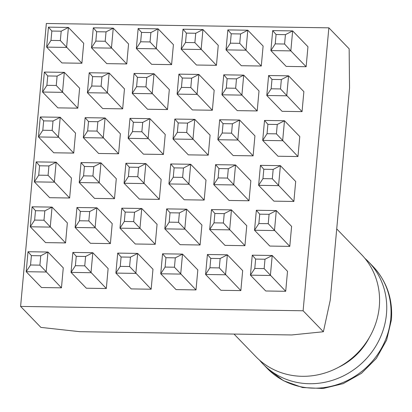 <?xml version="1.0" encoding="UTF-8"?>
<svg xmlns="http://www.w3.org/2000/svg" width="412" height="412" viewBox="0 0 412 412"><rect width="100%" height="100%" fill="white"/><g stroke="black" fill="none" stroke-linecap="round" stroke-linejoin="round"><path stroke-width="0.62" d="M364.888 258.345A73.454 68.109 135.9 0 1 368.632 261.908A73.454 68.109 135.9 0 1 386.461 314.073A73.454 68.109 135.9 0 1 338.154 378.262A73.454 68.109 135.9 0 1 263.041 364.059A73.454 68.109 135.9 0 1 259.606 360.201M234.026 334.065L255.867 356.643A73.454 68.109 -44.1 0 0 330.98 370.846A73.454 68.109 -44.1 0 0 379.287 306.657A73.454 68.109 -44.1 0 0 361.453 254.492L336.728 228.928M328.858 27.836L46.35 23.479L20.6 306.42L40.886 327.391L79.83 331.686L291.711 334.956L323.399 331.748L303.108 310.777L328.858 27.836L349.149 48.807L349.556 87.926L330.244 300.132L323.399 331.748M20.6 306.42L303.108 310.777M80.33 211.402L79.48 220.775L75.133 227.481L90.439 243.301L110.39 243.61L112.213 223.628L96.902 207.808L89.692 211.547L80.33 211.402L76.951 207.499L96.902 207.808L95.084 227.79L75.133 227.481L76.951 207.499M125.181 212.092L124.326 221.465L119.985 228.176L135.291 243.997L155.242 244.301L157.06 224.319L141.754 208.498L134.539 212.237L125.181 212.092L121.803 208.189L141.754 208.498L139.936 228.48L119.985 228.176L121.803 208.189M170.027 212.788L169.178 222.161L164.831 228.866L180.137 244.687L200.088 244.996L201.911 225.014L186.6 209.193L179.385 212.932L170.027 212.788L166.649 208.884L186.6 209.193L184.782 229.175L164.831 228.866L166.649 208.884M214.879 213.478L214.024 222.851L209.682 229.556L224.988 245.377L244.939 245.686L246.757 225.704L231.451 209.883L224.236 213.622L214.879 213.478L211.5 209.574L231.451 209.883L229.633 229.865L209.682 229.556L211.5 209.574M84.419 166.484L83.569 175.857L79.222 182.562L94.528 198.388L114.479 198.692L116.297 178.71L100.992 162.889L93.776 166.628L84.419 166.484L81.04 162.58L100.992 162.889L99.174 182.871L79.222 182.562L81.04 162.58M129.27 167.179L128.415 176.552L124.069 183.258L139.374 199.078L159.331 199.387L161.149 179.405L145.843 163.579L138.628 167.323L129.27 167.179L125.887 163.276L145.843 163.579L144.025 183.567L124.069 183.258L125.887 163.276M174.116 167.869L173.261 177.242L168.92 183.948L184.226 199.768L204.177 200.078L205.995 180.095L190.689 164.275L183.474 168.014L174.116 167.869L170.738 163.966L190.689 164.275L188.871 184.257L168.92 183.948L170.738 163.966M218.968 168.56L218.113 177.933L213.766 184.643L229.072 200.464L249.028 200.768L250.846 180.786L235.54 164.965L228.325 168.704L218.968 168.56L215.584 164.656L235.54 164.965L233.717 184.947L213.766 184.643L215.584 164.656M88.508 121.571L87.653 130.939L83.312 137.649L98.617 153.47L118.568 153.779L120.386 133.797L105.081 117.971L97.865 121.715L88.508 121.571L85.13 117.667L105.081 117.971L103.263 137.958L83.312 137.649L85.13 117.667M133.354 122.261L132.504 131.634L128.158 138.339L143.464 154.16L163.415 154.469L165.238 134.487L149.927 118.666L142.712 122.405L133.354 122.261L129.976 118.357L149.927 118.666L148.109 138.648L128.158 138.339L129.976 118.357M178.205 122.951L177.351 132.324L173.009 139.029L188.315 154.855L208.266 155.159L210.084 135.177L194.778 119.356L187.563 123.095L178.205 122.951L174.827 119.047L194.778 119.356L192.96 139.338L173.009 139.029L174.827 119.047M223.052 123.646L222.202 133.019L217.855 139.725L233.161 155.545L253.112 155.854L254.93 135.872L239.624 120.046L232.409 123.791L223.052 123.646L219.673 119.743L239.624 120.046L237.806 140.034L217.855 139.725L219.673 119.743M92.597 76.653L91.742 86.026L87.395 92.731L102.701 108.552L122.658 108.861L124.475 88.879L109.17 73.058L101.955 76.797L92.597 76.653L89.213 72.749L109.17 73.058L107.352 93.04L87.395 92.731L89.213 72.749M137.443 77.343L136.588 86.716L132.247 93.421L147.553 109.247L167.504 109.551L169.322 89.569L154.016 73.748L146.801 77.487L137.443 77.343L134.065 73.439L154.016 73.748L152.198 93.73L132.247 93.421L134.065 73.439M182.295 78.038L181.44 87.406L177.093 94.116L192.399 109.937L212.355 110.246L214.173 90.264L198.867 74.438L191.652 78.182L182.295 78.038L178.911 74.134L198.867 74.438L197.044 94.425L177.093 94.116L178.911 74.134M257.201 110.936L259.019 90.954L243.713 75.133L241.895 95.115L257.201 110.936L237.25 110.627L221.944 94.806L223.762 74.824L243.713 75.133L236.498 78.872L227.141 78.728L226.286 88.101L235.649 88.245L236.498 78.872M306.137 66.713L307.955 46.731L292.649 30.905L290.831 50.892L306.137 66.713L286.186 66.404L270.88 50.583L272.698 30.601L292.649 30.905L285.434 34.649L276.076 34.505L275.226 43.873L284.584 44.022L285.434 34.649M261.29 66.018L263.108 46.036L247.803 30.215L245.985 50.197L261.29 66.018L241.339 65.714L226.028 49.888L227.851 29.906L247.803 30.215L240.587 33.954L231.23 33.81L230.375 43.183L239.733 43.327L240.587 33.954M186.379 33.12L185.529 42.493L181.182 49.198L196.488 65.019L216.439 65.328L218.257 45.346L202.951 29.525L195.736 33.264L186.379 33.12L183 29.216L202.951 29.525L201.133 49.507L181.182 49.198L183 29.216M141.532 32.43L140.677 41.797L136.336 48.508L151.642 64.329L171.593 64.638L173.411 44.651L158.105 28.83L150.89 32.574L141.532 32.43L138.154 28.526L158.105 28.83L156.287 48.812L136.336 48.508L138.154 28.526M96.681 31.734L95.831 41.107L91.485 47.813L106.79 63.633L126.742 63.942L128.565 43.96L113.254 28.14L106.038 31.878L96.681 31.734L93.303 27.831L113.254 28.14L111.436 48.122L91.485 47.813L93.303 27.831M51.835 31.044L50.98 40.417L46.638 47.123L61.944 62.943L81.895 63.252L83.713 43.27L68.407 27.45L61.192 31.188L51.835 31.044L48.456 27.141L68.407 27.45L66.59 47.431L46.638 47.123L48.456 27.141M271.987 79.418L271.137 88.791L266.791 95.496L282.096 111.322L302.053 111.626L303.871 91.644L288.565 75.823L281.35 79.562L271.987 79.418L268.609 75.514L288.565 75.823L286.742 95.805L266.791 95.496L268.609 75.514M47.746 75.963L46.896 85.33L42.549 92.041L57.855 107.862L77.806 108.171L79.624 88.183L64.318 72.363L57.103 76.107L47.746 75.963L44.367 72.059L64.318 72.363L62.5 92.345L42.549 92.041L44.367 72.059M267.903 124.336L267.048 133.709L262.702 140.415L278.012 156.236L297.964 156.545L299.781 136.563L284.476 120.742L277.261 124.481L267.903 124.336L264.525 120.433L284.476 120.742L282.658 140.724L262.702 140.415L264.525 120.433M43.657 120.876L42.807 130.249L38.46 136.954L53.766 152.78L73.717 153.084L75.54 133.102L60.229 117.281L53.019 121.02L43.657 120.876L40.278 116.972L60.229 117.281L58.411 137.263L38.46 136.954L40.278 116.972M263.814 169.255L262.959 178.628L258.618 185.333L273.923 201.154L293.874 201.463L295.692 181.481L280.387 165.66L273.171 169.399L263.814 169.255L260.435 165.351L280.387 165.66L278.569 185.642L258.618 185.333L260.435 165.351M39.573 165.794L38.718 175.167L34.371 181.872L49.677 197.693L69.633 198.002L71.451 178.02L56.145 162.199L48.93 165.938L39.573 165.794L36.194 161.89L56.145 162.199L54.327 182.181L34.371 181.872L36.194 161.89M259.725 214.173L258.875 223.541L254.528 230.251L269.834 246.072L289.785 246.381L291.603 226.394L276.298 210.573L269.082 214.317L259.725 214.173L256.346 210.269L276.298 210.573L274.48 230.555L254.528 230.251L256.346 210.269M35.484 210.712L34.629 220.085L30.287 226.791L45.593 242.611L65.544 242.92L67.362 222.938L52.056 207.112L44.841 210.856L35.484 210.712L32.105 206.809L52.056 207.112L50.238 227.1L30.287 226.791L32.105 206.809M255.641 259.086L254.786 268.459L250.439 275.164L265.745 290.99L285.701 291.294L287.519 271.312L272.214 255.492L264.998 259.23L255.641 259.086L252.257 255.183L272.214 255.492L270.39 275.474L250.439 275.164L252.257 255.183M210.79 258.396L209.935 267.769L205.593 274.474L220.899 290.295L240.85 290.604L242.668 270.622L227.362 254.801L220.147 258.54L210.79 258.396L207.411 254.492L227.362 254.801L225.544 274.783L205.593 274.474L207.411 254.492M165.943 257.706L165.088 267.074L160.742 273.784L176.048 289.605L196.004 289.914L197.822 269.927L182.516 254.106L175.301 257.85L165.943 257.706L162.56 253.802L182.516 254.106L180.698 274.088L160.742 273.784L162.56 253.802M121.092 257.011L120.242 266.384L115.896 273.089L131.201 288.91L151.153 289.219L152.97 269.237L137.665 253.416L130.45 257.155L121.092 257.011L117.714 253.107L137.665 253.416L135.847 273.398L115.896 273.089L117.714 253.107M76.246 256.321L75.391 265.694L71.044 272.399L86.35 288.22L106.306 288.529L108.124 268.547L92.818 252.726L85.603 256.465L76.246 256.321L72.862 252.417L92.818 252.726L91.001 272.708L71.044 272.399L72.862 252.417M31.394 255.625L30.545 264.998L26.198 271.709L41.504 287.53L61.455 287.834L63.273 267.852L47.967 252.031L40.752 255.77L31.394 255.625L28.016 251.722L47.967 252.031L46.149 272.013L26.198 271.709L28.016 251.722M284.584 44.022L290.831 50.892L270.88 50.583L275.226 43.873M276.076 34.505L272.698 30.601M235.649 88.245L241.895 95.115L221.944 94.806L226.286 88.101M227.141 78.728L223.762 74.824M212.355 110.246L190.797 87.555L191.652 78.182M181.44 87.406L190.797 87.555M167.504 109.551L145.951 86.86L146.801 77.487M136.588 86.716L145.951 86.86M122.658 108.861L101.1 86.17L101.955 76.797M91.742 86.026L101.1 86.17M253.112 155.854L231.559 133.164L232.409 123.791M222.202 133.019L231.559 133.164M208.266 155.159L186.708 132.468L187.563 123.095M177.351 132.324L186.708 132.468M163.415 154.469L141.862 131.778L142.712 122.405M132.504 131.634L141.862 131.778M118.568 153.779L97.011 131.088L97.865 121.715M87.653 130.939L97.011 131.088M249.028 200.768L227.47 178.077L228.325 168.704M218.113 177.933L227.47 178.077M204.177 200.078L182.624 177.387L183.474 168.014M173.261 177.242L182.624 177.387M159.331 199.387L137.773 176.697L138.628 167.323M128.415 176.552L137.773 176.697M114.479 198.692L92.927 176.001L93.776 166.628M83.569 175.857L92.927 176.001M244.939 245.686L223.381 222.995L224.236 213.622M214.024 222.851L223.381 222.995M200.088 244.996L178.535 222.305L179.385 212.932M169.178 222.161L178.535 222.305M155.242 244.301L133.684 221.61L134.539 212.237M124.326 221.465L133.684 221.61M110.39 243.61L88.838 220.92L89.692 211.547M79.48 220.775L88.838 220.92M239.733 43.327L245.985 50.197L226.028 49.888L230.375 43.183M231.23 33.81L227.851 29.906M216.439 65.328L194.886 42.637L195.736 33.264M185.529 42.493L194.886 42.637M171.593 64.638L150.035 41.942L150.89 32.574M140.677 41.797L150.035 41.942M126.742 63.942L105.189 41.252L106.038 31.878M95.831 41.107L105.189 41.252M81.895 63.252L60.337 40.561L61.192 31.188M50.98 40.417L60.337 40.561M302.053 111.626L280.495 88.935L281.35 79.562M271.137 88.791L280.495 88.935M77.806 108.171L56.253 85.475L57.103 76.107M46.896 85.33L56.253 85.475M297.964 156.545L276.406 133.854L277.261 124.481M267.048 133.709L276.406 133.854M73.717 153.084L52.164 130.393L53.019 121.02M42.807 130.249L52.164 130.393M293.874 201.463L272.322 178.772L273.171 169.399M262.959 178.628L272.322 178.772M69.633 198.002L48.075 175.311L48.93 165.938M38.718 175.167L48.075 175.311M289.785 246.381L268.233 223.685L269.082 214.317M258.875 223.541L268.233 223.685M65.544 242.92L43.986 220.229L44.841 210.856M34.629 220.085L43.986 220.229M285.701 291.294L264.144 268.603L264.998 259.23M254.786 268.459L264.144 268.603M240.85 290.604L219.297 267.913L220.147 258.54M209.935 267.769L219.297 267.913M196.004 289.914L174.446 267.218L175.301 257.85M165.088 267.074L174.446 267.218M151.153 289.219L129.6 266.528L130.45 257.155M120.242 266.384L129.6 266.528M106.306 288.529L84.748 265.838L85.603 256.465M75.391 265.694L84.748 265.838M61.455 287.834L39.902 265.143L40.752 255.77M30.545 264.998L39.902 265.143M369.379 337.454A62.897 58.319 135.9 0 1 338.52 367.303M372.932 266.358C386.806 281.272 392.96 299.122 391.4 319.913L386.611 340.106L376.357 358.394L361.494 373.303L343.227 383.629L323.023 388.521L302.516 387.527L283.415 380.678L267.347 368.508A73.454 68.109 -44.1 0 0 342.46 382.712A73.454 68.109 -44.1 0 0 390.767 318.522A73.454 68.109 -44.1 0 0 372.932 266.358L368.632 261.908M267.347 368.508L263.041 364.059"/></g></svg>
